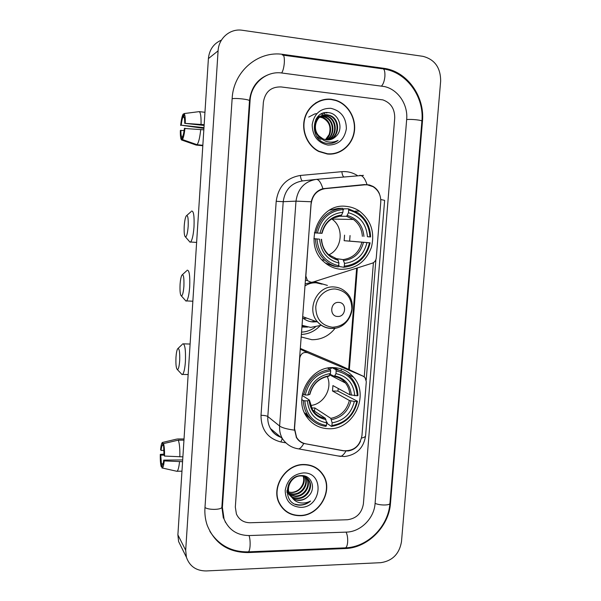 <?xml version="1.0" encoding="UTF-8"?>
<svg xmlns="http://www.w3.org/2000/svg" width="601" height="601" viewBox="0 0 601 601"><rect width="100%" height="100%" fill="white"/><g stroke="black" fill="none" stroke-linecap="round" stroke-linejoin="round"><path stroke-width="0.9" d="M311.228 203.611C312.482 195.047 317.11 190.059 325.103 188.646L364.717 184.838L367.309 184.83L373.041 186.678C378.45 190.194 381.026 195.355 380.756 202.176L376.264 257.934C375.925 260.556 374.596 262.306 372.267 263.193L313.031 282.049L311.078 282.297L307.449 280.607L305.856 276.017L311.04 203.619M333.668 367.624C310.597 365.911 292.89 397.464 306.442 416.448C311.896 424.389 319.394 428.49 328.935 428.746C353.493 429.888 369.991 395.248 353.583 377.248C348.377 371.185 341.744 367.977 333.668 367.624M346.153 206.368C319.078 202.552 302.408 243.736 323.819 261.72C328.852 266.311 334.674 268.842 341.278 269.316C355.822 269.098 365.851 261.803 371.373 247.432C375.047 232.429 371.08 220.327 359.481 211.116C355.424 208.389 350.984 206.804 346.153 206.368M331.399 328.462L335.193 328.123C329.13 335.891 321.362 339.753 311.896 339.715L301.146 336.951M305.083 283.942L311.588 282.305M312.325 282.222L316.224 282.154L327.41 285.415M361.952 435.627L366.302 381.665L365.017 377.548L363.199 376.218L307.735 352.764C303.475 351.773 300.823 353.546 299.764 358.061L294.543 428.453L296.563 437.348C298.735 440.871 301.837 443.035 305.864 443.838L343.719 450.742C353.764 451.163 359.841 446.13 361.952 435.627M341.128 370.9L341.233 369.615M301.334 334.464C308.546 334.111 314.751 331.249 319.942 325.892M315.262 327.124C311.123 330.227 306.54 331.895 301.507 332.128M338.626 364.687L300.297 348.437M331.451 99.293C319.416 97.73 307.464 106.415 304.444 119.066C301.334 131.694 307.712 145.96 318.763 151.482L327.327 154.014C340.136 155.396 352.276 145.352 354.327 131.859C356.513 118.389 348.167 104.041 335.696 100.209L331.451 99.293M323.864 99.871L319.649 100.848M303.933 464.505C285.513 463.889 270.495 487.644 279.39 503.548C283.86 511.609 290.749 515.658 300.072 515.703C319.424 515.921 333.795 490.296 323.12 474.82C318.65 468.096 312.25 464.656 303.933 464.505M282.17 507.792L284.604 509.918M322.444 473.806L322.917 474.655M360.465 441.314C357.993 446.753 353.914 449.969 348.212 450.945L343.404 450.81L303.753 443.463C300.665 442.449 298.231 440.48 296.443 437.558L294.347 428.611L311.265 201.756C312.843 194.889 316.727 190.54 322.91 188.691L364.416 184.567L369.33 184.928L372.973 186.393C375.918 188.09 378.074 190.54 379.426 193.74M363.147 184.687L365.378 184.785M328.161 99.112L329.987 99.27M375.91 259.579L366.212 380.035M373.416 262.675L364.251 376.819M347.401 519.745C356.431 518.535 361.757 513.246 363.387 503.878L394.714 117.999C394.804 108.849 390.853 102.809 382.86 99.886L281.028 86.927C271.006 86.724 265.116 91.848 263.366 102.29L235.329 507.101L236.403 513.99C239.085 519.76 243.683 522.675 250.196 522.75L347.401 519.745C356.431 518.535 361.757 513.246 363.387 503.878L394.714 117.999C394.804 108.849 390.853 102.809 382.86 99.886L281.028 86.927C271.006 86.724 265.116 91.848 263.366 102.29L235.329 507.101L236.403 513.99C239.085 519.76 243.683 522.675 250.196 522.75L347.401 519.745M320.19 471.492L317.997 469.148M333.322 153.879L337.401 152.579M329.002 154.134L333.292 153.593M327.35 153.736C340.016 155.103 352.036 145.164 354.072 131.814C356.243 118.495 347.994 104.289 335.651 100.487L331.429 99.571C319.514 98.031 307.682 106.632 304.699 119.156C301.627 131.657 307.952 145.78 318.898 151.234L327.35 153.736M325.434 139.71L329.16 134.549C331.354 126.834 329.123 121.244 322.459 117.781L323.03 117.608C331.744 120.531 333.33 134.549 325.644 139.755M317.426 117.097L318.312 116.97M318.613 116.947L319.552 116.925M319.867 116.932L323.03 117.608M317.298 117.203L318.049 117.12M318.357 117.105L319.296 117.112M319.619 117.127L322.459 117.781M317.358 117.127L319.386 116.444M319.679 116.384L320.581 116.256M320.896 116.226L325.314 116.894C334.577 120.005 335.651 135.293 326.861 139.92M317.433 117.045L319.116 116.564M319.409 116.511L320.318 116.406M320.633 116.391L324.735 117.075C333.863 120.14 335.073 135.105 326.561 139.89C330.122 140.198 333.187 139.071 335.771 136.51L330.129 139.695M320.964 139.47L316.772 136.54M315.825 119.366L321.678 115.723M321.971 115.662L325.216 115.565L327.628 116.181C337.454 119.486 337.927 136.029 328.063 139.958M316.517 118.247L321.4 115.843M321.7 115.79L327.049 116.361C336.733 119.614 337.356 135.849 327.763 139.958M335.771 136.51C344.005 129.516 339.234 113.98 329.138 112.733C311.235 109.232 308.636 140.799 326.666 143.331L327.553 143.459C331.429 143.819 334.93 142.798 338.047 140.409C334.524 142.174 330.858 142.587 327.049 141.641C323.819 140.747 321.197 138.906 319.191 136.104L323.12 138.951L326.568 139.89M319.191 136.104C310.957 128.434 317.29 112.905 327.553 114.836L329.979 115.452C340.391 118.953 340.143 136.803 329.25 139.853M320.829 138.057C309.906 131.664 315.465 112.875 326.967 115.016L329.393 115.632C339.648 119.088 339.595 136.607 328.95 139.89M330.775 108.3C320.325 108.233 314.128 113.724 312.174 124.768C312.482 136.051 317.756 142.82 328.003 145.081C338.348 145.014 344.478 139.537 346.379 128.652C346.176 117.511 340.97 110.727 330.775 108.3M319.762 101.111L315.743 102.869M338.047 140.409L332.053 143.226M325.689 112.612L326.891 112.988L326.17 112.567M322.917 113.236L324.871 113.634L323.195 113.138M308.704 117.09L314.623 113.987M314.766 113.95L315.788 113.762M315.938 113.747L316.802 113.657M321.062 114.062L322.602 114.363L321.272 113.95M203.972 127.652L181.209 125.188C181.63 121.379 182.208 118.72 182.944 117.225L184.199 117.368M204.956 112.289L199.179 111.636L184.041 113.566L183.846 116.707C184.454 117.443 184.74 119.652 184.71 123.34L204.115 125.451M204.167 124.677L184.71 123.34M199.179 111.636C200.591 112.44 201.215 116.677 201.05 124.339M184.958 128.193C184.349 133.97 183.508 137.764 182.426 139.567L182.621 136.442C183.358 135.022 183.951 132.363 184.387 128.471L203.837 129.816M200.726 129.485C199.893 137.441 198.676 142.512 197.083 144.698L182.426 139.567M202.845 145.284L197.083 144.698M182.591 136.945L181.72 136.855L181.532 139.965L196.114 145.059L202.815 145.743M184.041 113.566C184.965 114.355 185.378 117.511 185.281 123.04M181.532 139.965C180.638 139.019 180.247 135.864 180.353 130.492L184.124 130.56M181.72 136.855C181.134 136.044 180.856 133.828 180.893 130.222M181.209 125.188L203.927 128.389M180.668 125.481C181.239 119.854 182.065 116.061 183.14 114.1L182.944 117.225M184.019 113.987L183.14 114.1M317.839 469.366L315.315 467.368M300.094 515.44C319.244 515.658 333.465 490.311 322.91 474.993C318.485 468.329 312.152 464.926 303.911 464.768C285.678 464.167 270.818 487.689 279.63 503.42C284.055 511.391 290.869 515.395 300.094 515.44M288.856 492.106L291.515 492.384C296.826 491.964 300.59 489.191 302.806 484.083C303.881 481.356 304.008 478.734 303.174 476.202M304.955 476.811L304.955 476.811C309.372 483.64 302.528 494.908 293.589 494.48L289.344 493.624M288.991 493.474L286.962 492.249M304.617 476.668C308.681 483.557 301.837 494.383 293.093 493.984L289.201 493.263M288.841 493.12L287.826 492.632M287.601 492.504L286.955 492.099M306.217 477.51L307.043 478.712C311.483 485.585 304.594 496.937 295.594 496.509L289.983 494.984M305.917 477.314L306.518 478.238C310.95 485.097 304.076 496.426 295.091 496.005L289.81 494.653M289.562 494.518L286.977 492.422M292.244 497.816C294.272 499.589 296.676 500.453 299.456 500.423C302.927 500.265 305.924 498.838 308.433 496.148C316.442 488.876 311.709 475.301 301.837 475.601C284.318 474.91 281.854 504.765 299.448 505.171L300.312 505.171C304.098 505.028 307.517 503.653 310.552 501.046C307.134 502.857 303.58 503.42 299.876 502.744C296.729 502.098 294.19 500.46 292.244 497.816L289.945 494.908C285.385 487.396 292.018 475.902 300.432 475.947C304.256 475.909 307.171 477.472 309.162 480.642C313.624 487.554 306.69 498.995 297.623 498.567C293.363 498.409 290.14 496.509 287.947 492.858L286.955 490.416M302.078 475.609C304.977 476.18 307.164 477.697 308.629 480.161C313.083 487.058 306.164 498.477 297.112 498.049C292.86 497.898 289.637 495.998 287.451 492.354L286.932 491.265M308.433 496.148C305.751 498.762 302.664 500.092 299.17 500.13C294.888 499.979 291.643 498.064 289.442 494.398C287.616 490.852 287.526 487.088 289.194 483.084M303.55 476.3C306.563 483.339 299.764 492.805 291.613 492.482L288.856 492.129M304.384 475.939L304.76 476.488M304.159 475.887L304.437 476.338M304.715 476.03L305.984 477.232M304.767 476.045L305.691 477.029M303.295 472.934C293.093 474.174 287.06 480.026 285.19 490.499C285.52 500.903 290.689 506.523 300.703 507.349C321.956 507.62 324.735 471.883 303.295 472.934M280.269 505.125L282.38 507.612M310.552 501.046C305.721 504.735 300.673 505.779 295.414 504.194M184.222 226.059C183.929 232.595 184.364 236.238 185.521 236.989C186.753 236.441 187.64 232.903 188.173 226.367C188.444 218.005 187.775 214.549 186.175 215.992C185.228 217.84 184.575 221.191 184.222 226.059M191.531 211.071C193.597 210.688 194.423 215.932 194.01 226.795C193.357 235.074 192.222 240.145 190.592 242.015L190.059 242.211L189.067 241.069M313.895 238.642L319.582 239.175C320.874 252.037 327.335 260 338.979 263.058L338.265 266.919L333.938 266.19L325.419 263.11M321.858 233.331L314.331 232.835M340.249 215.872L341.188 215.797L342.901 212.281C330.858 213.648 323.233 220.612 320.032 233.188L314.338 232.782M343.066 210.087L343.862 208.84L348.34 208.787L348.67 209.982C361.727 213.625 368.826 222.595 369.953 236.892L370.599 236.944C370.201 226.72 366.054 218.711 358.158 212.919L348.34 208.787M370.599 236.944L367.436 236.704C366.325 224.045 359.999 216.052 348.452 212.739L348.67 209.982M344.576 235.141L344.148 240.708L349.632 241.099L350.06 235.547M349.632 241.099L369.487 242.774C366.099 256.695 357.708 264.485 344.305 266.145L343.795 267.265C357.85 265.559 366.625 257.416 370.133 242.812M343.795 267.265L339.407 266.536L338.814 265.199M317.418 232.993C320.926 218.749 329.491 210.921 343.111 209.516L342.788 208.322L338.378 208.382L329.573 210.162M338.769 265.8C325.584 262.472 318.32 253.539 316.967 238.988L315.442 238.875C315.78 247.454 318.906 254.569 324.818 260.233C328.724 263.786 333.209 266.018 338.265 266.919M315.442 238.875L313.895 238.74M342.788 208.322C328.499 209.741 319.529 217.93 315.893 232.88M344.305 266.145L344.516 263.411C356.385 261.848 363.868 254.907 366.963 242.594L369.487 242.774M316.967 238.988L319.582 239.175M343.111 209.516L342.901 212.281M366.963 242.594L344.148 240.708M334.795 258.415L343.118 259.602L344.516 263.411M338.979 263.058L337.604 259.241L328.627 254.666C324.367 250.692 322.016 245.569 321.573 239.303M320.032 233.188L322.023 233.346C324.886 222.828 331.271 216.984 341.188 215.797M326.148 263.674L326.598 263.749M330.843 209.704L330.385 209.704M369.953 236.892L367.436 236.704M348.452 212.739L346.627 216.292L338.25 216.24M328.822 254.832C342.382 248.979 344.275 227.133 331.85 219.057L331.662 218.929M175.973 357.325C175.68 364.529 176.168 368.631 177.438 369.645C178.497 369.284 179.241 366.294 179.684 360.66C179.939 351.593 179.233 347.656 177.573 348.85C176.799 350.345 176.266 353.17 175.973 357.325M182.727 343.817C184.92 343.772 185.814 349.692 185.416 361.562C184.883 368.668 183.936 372.951 182.569 374.423L182.073 374.603L181.134 373.597M311.446 408.064L314.804 407.929L330.813 418.349L332.135 422.856C343.877 420.67 351.269 413.533 354.327 401.453L356.821 401.483C353.486 415.133 345.192 423.142 331.925 425.508L331.444 426.394C345.35 423.953 354.027 415.576 357.475 401.265L356.821 401.483M304.827 400.814L303.34 400.567C303.497 405.938 304.962 410.791 307.742 415.111C312.182 421.632 318.26 425.38 325.967 426.372L326.448 425.485C313.391 423.029 306.187 414.803 304.827 400.814L307.419 400.852C308.711 413.203 315.119 420.535 326.651 422.826L325.351 418.311L312.325 409.687M302.153 395.398L309.44 400.086L307.419 400.852M329.633 367.812L331.196 368.586L331.549 367.647M331.812 367.639L335.854 369.607L336.162 370.975C349.098 373.747 356.13 382.018 357.279 395.774L349.827 394.774L332.916 385.579L332.503 390.996L337.935 391.086L338.273 388.486M337.935 391.086L357.475 401.265M331.444 426.394L327.275 423.585L327.064 422.18L326.426 421.752M306.803 414.465L308.418 416.102M305.173 414.269L312.512 420.557M303.34 400.567L301.792 399.56M302.416 393.895L305.27 394.992C308.719 381.026 317.185 372.981 330.663 370.84L330.355 369.48C316.216 371.666 307.351 380.087 303.775 394.744M330.355 369.48L327.635 368.128M331.925 425.508L332.135 422.856M326.651 422.826L326.448 425.485M330.663 370.84L330.452 373.522C318.538 375.535 311.01 382.702 307.855 395.03L305.27 394.992M354.327 401.453L349.376 400.469L332.503 390.996M328.627 376.218L330.452 373.522M307.855 395.03L309.876 394.354C312.648 384.047 319.018 377.984 328.995 376.173M341.233 370.937L332.218 367.624M357.279 395.774L357.933 395.563C357.768 389.035 355.732 383.333 351.818 378.472C347.626 373.506 342.307 370.554 335.854 369.607M354.778 395.736C353.658 383.558 347.386 376.196 335.959 373.649L336.162 370.975M335.959 373.649L334.389 376.339L330.077 374.273M310.416 405.487C323.526 404.623 332.946 388.276 327.222 376.451M314.556 411.167L314.804 407.929M180.075 284.483C179.782 291.32 180.24 295.159 181.449 296.015C182.591 295.557 183.41 292.266 183.906 286.151C184.169 277.482 183.485 273.816 181.855 275.16C180.991 276.843 180.398 279.946 180.075 284.483M187.121 270.202C189.247 269.947 190.104 275.483 189.698 286.797C189.097 294.528 188.053 299.238 186.543 300.921L186.025 301.109L185.055 300.027M337.634 316.464C346.093 317.178 347.25 302.491 338.724 302.401C330.212 301.634 329.078 316.442 337.634 316.464M302.566 317.786C305.676 320.371 309.23 321.768 313.234 321.963L316.825 321.753M322.038 284.168L316.179 282.808C312.159 282.62 308.411 283.664 304.932 285.941M302.01 325.321L310.687 327.395L321.467 325.261M303.55 318.56L306.705 318.102M311.28 321.775L315.48 321.265M302.01 325.351L302.866 325.689M307.75 327.087L301.882 327.049M301.942 326.208L303.993 326.163M163.908 450.397L161.045 450.412C161.369 447.64 161.797 445.987 162.33 445.431L163.412 445.326M183.959 440.142L178.309 440.15L163.525 443.591L164.028 455.273L164.516 456.061L182.884 456.85M178.309 440.15C179.511 443.515 180.022 449.082 179.842 456.873M182.689 459.945L163.727 460.103L164.216 460.907L182.576 461.688M179.534 461.718C178.985 467.045 178.181 470.222 177.122 471.244L176.844 471.282M163.525 443.591C164.298 446.227 164.629 450.382 164.516 456.061M164.216 460.907C163.78 465.009 163.171 467.383 162.405 468.029L162 468.066L162.24 465.121M163.059 463.792L161.421 463.814L161.233 466.737L162.075 466.932M161.233 466.737C160.482 464.01 160.174 459.885 160.294 454.379L160.752 455.145L164.035 455.122M164.043 454.116L160.294 454.379M163.727 460.103C163.404 462.845 162.984 464.49 162.45 465.024L162.18 465.129M161.421 463.814L160.752 455.145M176.769 439.083L162.751 442.389L162.563 445.326M184.034 438.963L177.46 438.97M161.045 450.412L160.587 449.653C160.978 445.837 161.534 443.478 162.247 442.576L162.751 442.389M249.295 535.551L346.416 532.11C360.63 531.885 374.145 518.332 375.069 503.585L406.674 119.434C408.147 104.582 398.05 89.459 384.43 86.559L282.012 73.029C266.281 70.572 250.865 83.794 250.069 100.698L222.393 507.424L224.098 519.196C228.861 530.007 237.26 535.461 249.295 535.551M380.749 562.679C392.423 560.913 399.334 553.919 401.483 541.704L440.653 81.09C440.638 67.658 434.726 59.401 422.909 56.329L241.903 30.208C230.01 28.487 218.651 38.261 218.088 50.86L185.686 550.291L186.415 557.255C189.631 566.33 196.226 570.89 206.196 570.942L380.749 562.679M221.461 40.094C213.678 43.49 209.321 49.665 208.397 58.605L177.888 534.852L178.595 541.516L181.532 547.443M345.102 548.548C367.722 548.029 388.982 526.529 390.492 503.195L422.458 121.319C424.945 96.986 407.786 72.15 385.083 68.484L283.326 54.436C258.25 50.319 233.376 71.421 232.144 98.556L204.956 507.868C204.565 513.93 205.317 519.722 207.21 525.259C214.625 543.394 228.252 552.499 248.085 552.574L345.102 548.548L344.448 547.887M225.157 521.886L225.57 522.404M263.569 77.131L263.095 77.349M335.448 100.292L334.291 99.909M364.717 184.838L345.605 186.37M325.103 188.646L322.249 188.872M338.31 364.537L363.199 376.218M300.237 349.181L307.735 352.764M294.317 430.121C286.902 429.137 282.004 427.769 279.615 426.034L295.993 201.147C297.811 188.654 304.564 181.397 316.261 179.376L363.477 175.357M359.699 175.349C362.478 175.274 364.927 178.339 367.031 184.552M361.584 438.031C364.266 437.453 365.603 436.664 365.596 435.68L384.625 200.358L380.771 199.524M315.487 179.466L302.619 180.901C291.41 182.832 284.942 189.766 283.214 201.688L295.993 201.147L311.265 201.756M303.753 443.463C302.108 446.52 300.462 448.338 298.817 448.917L296.255 448.451M345.936 451.066C344.193 454.101 342.412 455.889 340.594 456.429L298.817 448.917C291.846 447.925 286.354 444.477 282.357 438.58C280.231 434.771 279.315 430.586 279.615 426.034L267.813 416.516C267.535 420.873 268.414 424.877 270.458 428.528C273.102 433.013 276.881 436.01 281.794 437.52M316.261 179.376C318.718 179.331 320.934 182.434 322.91 188.691M365.573 435.905C363.62 448.03 356.588 454.912 344.471 456.542L337.754 455.919M285.543 442.802L280.9 441.96C267.693 438.512 261.067 429.617 261.007 415.276L276.205 201.297C278.353 186.445 286.407 177.836 300.372 175.454L341.879 171.676C347.446 171.232 352.614 172.525 357.385 175.56M276.205 201.297L283.214 201.688L267.813 416.516C266.581 415.787 264.312 415.366 261.007 415.276M300.372 175.454C300.785 178.858 301.537 180.676 302.619 180.901M341.879 171.676C342.157 174.275 342.758 175.995 343.697 176.829M282.32 438.55L280.9 441.96M349.331 369.705L357.362 267.941M340.94 215.879L333.037 218.118M343.787 260.571C354.109 259.106 360.668 253.029 363.477 242.323M321.272 239.288C322.497 250.452 328.154 257.431 338.258 260.218M341.744 215C331.279 216.315 324.608 222.423 321.723 233.316M343.118 259.602C352.93 258.167 359.195 252.367 361.9 242.203M363.943 236.448C362.861 225.435 357.302 218.441 347.288 215.451M362.365 236.343C361.87 229.214 358.895 223.587 353.433 219.47L346.469 216.322M309.44 400.146L312.693 410.273C315.818 414.75 320.032 417.432 325.351 418.311M331.444 419.648C341.661 417.642 348.144 411.392 350.909 400.89M309.124 400.349C310.356 411.069 315.968 417.492 325.967 419.618M329.356 375.708C319.003 377.571 312.407 383.851 309.568 394.549M330.813 418.349C340.527 416.41 346.717 410.453 349.376 400.469M351.36 395.18C350.27 384.595 344.764 378.149 334.84 375.828M349.827 394.774C349.572 390.312 348.122 386.39 345.47 383.025C342.555 379.456 338.829 377.233 334.299 376.361M332.458 327.267C343.381 326.486 349.85 320.401 351.863 309.012C351.653 297.495 346.168 290.824 335.403 289.006C325.742 288.39 316.457 296.992 315.758 307.314C316.073 318.973 321.64 325.622 332.458 327.267M302.656 316.637L317.734 322.083C321.52 326.088 326.125 328.191 331.557 328.394C349.497 329.633 359.759 303.558 345.808 292.033C342.502 288.961 338.611 287.27 334.126 286.977C317.215 285.167 305.751 309.658 317.734 322.083C321.31 326.042 325.712 328.161 330.941 328.446M301.987 325.592L304.872 326.411M420.572 137.051L389.936 503.27C390.342 505.524 379.584 505.584 375.092 503.337M344.651 547.879L345.537 547.842C346.642 547.188 347.34 545.31 347.641 542.2C347.866 538.113 347.348 534.755 346.078 532.118M247.762 551.868L248.423 551.846C249.257 551.185 249.806 549.239 250.069 546.024C250.294 541.794 249.948 538.301 249.047 535.559M204.979 507.492C208.532 510.257 222.325 509.851 221.874 507.011L249.49 100.84C250.963 87.844 257.273 79.114 268.414 74.659M232.129 98.737C236.073 97.82 250.249 99.548 249.49 100.84M282.35 55.014C283.897 54.631 284.558 57.238 284.318 62.82C283.897 67.567 283.003 70.956 281.651 72.984M382.138 68.732C384.197 68.446 385.121 70.993 384.903 76.372C384.422 80.94 383.295 84.163 381.522 86.056M383.776 68.995C406.93 72.33 424.396 97.031 421.894 121.222C422.601 120.208 411.557 118.99 406.667 119.554M177.888 534.852L185.686 550.291M208.397 58.605L218.088 50.86M389.974 502.797L390.492 503.195M247.612 551.876L248.085 552.574M282.305 55.037L283.326 54.436M283.349 55.179L382.086 68.754L383.438 68.221M421.879 121.447L422.458 121.319M221.889 506.718L222.393 507.424M249.483 100.983L250.069 100.698M305.368 280.119L307.449 280.607M296.563 437.348L296.128 437.01M355.168 211.139L359.481 211.116M333.773 367.624L339.317 370.321M347.28 374.19L353.583 377.248M372.966 186.385L372.56 186.415M282.357 438.58L270.458 428.528C272.771 432.697 276.205 435.597 280.757 437.227M348.67 369.397L356.648 268.166M322.391 474.204L323.12 474.82M335.245 100.367L335.696 100.209M324.735 117.075L325.314 116.894M327.049 116.361L327.628 116.181M329.393 115.632L329.979 115.452M318.462 151.324L318.898 151.234M287.451 492.354L287.947 492.858M289.442 494.398L289.945 494.916M306.518 478.238L307.043 478.712M308.629 480.161L309.162 480.642M278.999 502.721L279.63 503.42M185.521 236.989L190.059 242.211M196.625 242.428L190.592 242.015M321.926 259.79L324.818 260.233M346.627 216.292L353.433 219.47L331.85 219.057M186.836 215.406L190.983 211.747M177.438 369.645L182.073 374.603M188.158 374.543L182.569 374.423M304.482 412.857L307.742 415.111M334.389 376.339C338.972 377.233 342.66 379.464 345.47 383.025L329.746 374.926M190.111 344.05L183.643 343.847M178.129 348.325L182.231 344.433M181.449 296.015L186.025 301.109M192.853 301.221L186.543 300.921M182.471 274.597L186.603 270.848M301.995 325.562L304.406 326.26M162.33 445.431L163.412 445.431M177.122 471.244L181.968 471.184M162.405 468.029L177.01 471.319M389.936 503.27C388.404 526.356 367.895 547.075 345.537 547.842L248.423 551.846C231.708 552.176 218.854 545.347 209.869 531.352M421.894 121.222L420.58 136.99M223.354 518.115L221.874 507.011M178.595 541.516L186.415 557.255"/></g></svg>

